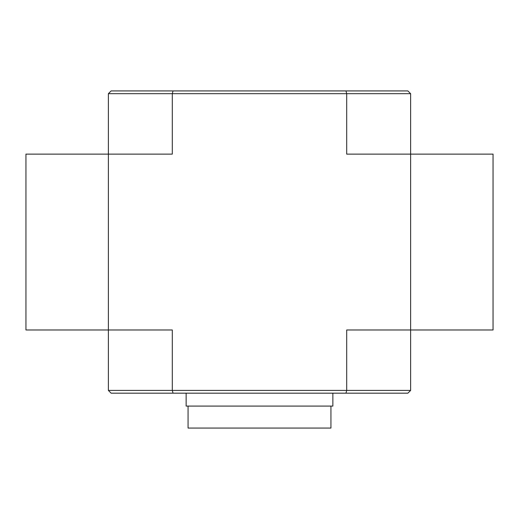 <?xml version="1.0" encoding="UTF-8"?>
<svg xmlns="http://www.w3.org/2000/svg" width="519" height="519" viewBox="0 0 519 519"><rect width="100%" height="100%" fill="white"/><g stroke="black" fill="none" stroke-linecap="round" stroke-linejoin="round"><path stroke-width="0.78" d="M108.38 390.424L172.295 390.424L173.035 393.175L111.124 393.175L108.38 390.424L108.38 154.13L25.95 154.13L25.95 329.98L172.295 329.98L172.295 390.424L346.705 390.424L346.705 329.98L410.62 329.98L410.62 154.13L346.705 154.13L346.705 93.68L345.965 90.929L173.035 90.929L172.295 93.68L410.62 93.68L410.62 154.13L493.05 154.13L493.05 329.98L410.62 329.98L410.62 390.424L407.876 393.175L345.965 393.175L346.705 390.424L410.62 390.424M108.38 93.68L108.38 154.13L172.295 154.13L172.295 93.68L108.38 93.68L111.124 90.929L173.035 90.929M410.62 93.68L407.876 90.929L345.965 90.929M173.035 393.175L345.965 393.175M330.94 406.085L330.94 428.071L188.06 428.071L188.06 406.085M332.861 393.175L332.861 406.085L186.139 406.085L186.139 393.175"/></g></svg>
